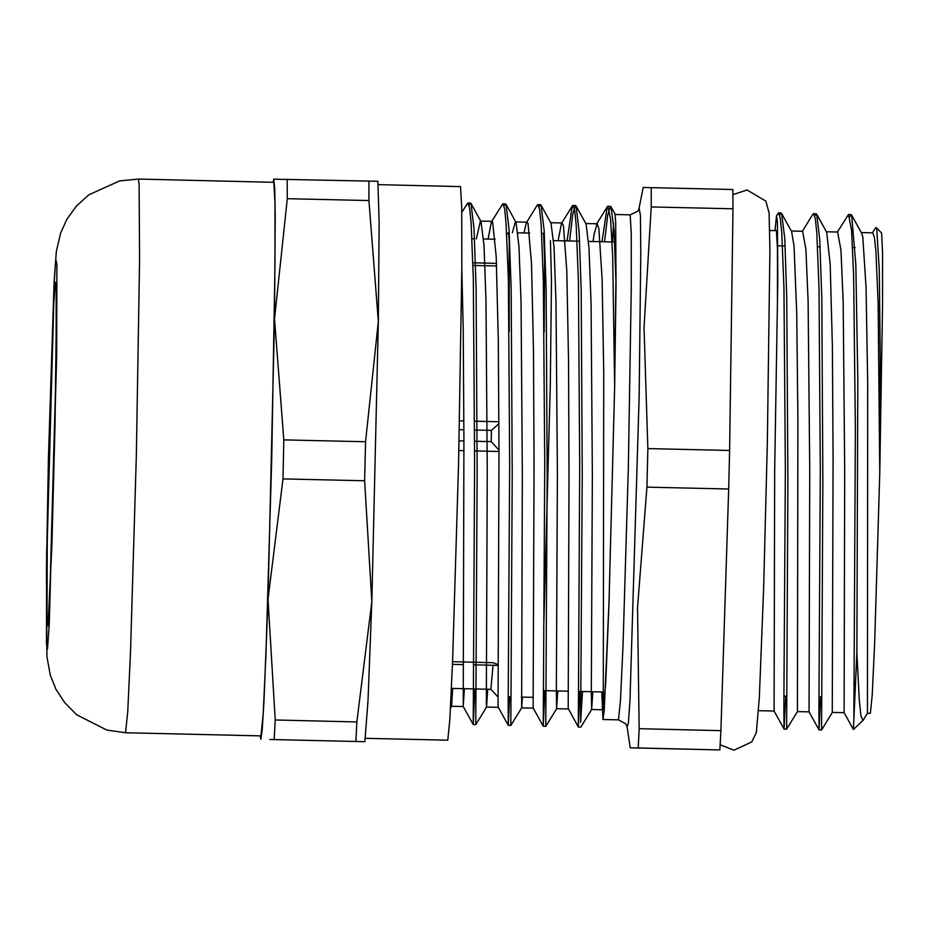 <?xml version="1.0" encoding="UTF-8"?>
<svg xmlns="http://www.w3.org/2000/svg" width="929" height="929" viewBox="0 0 929 929"><rect width="100%" height="100%" fill="white"/><g stroke="black" fill="none" stroke-linecap="round" stroke-linejoin="round"><path stroke-width="1.39" d="M638.165 747.984L719.882 749.889L630.176 747.833L638.165 747.984L639.14 728.708L637.48 607.787L646.967 487.121L647.861 448.544L643.994 327.6L651.264 206.9L651.183 187.612L643.193 187.461L638.769 209.455L637.666 211.289L630.176 214.831L631.255 234.096L631.279 288.861L628.306 467.45L622.987 645.98L620.421 700.687L618.447 719.87L625.763 723.761L627.121 726.768L628.329 723.424L629.943 700.605L639.129 396.497L640.836 252.955L640.406 215.691L639.152 208.363M614.615 380.495L615.892 278.537M609.319 595.245L604.21 711.08L602.979 719.51L601.806 691.919M550.398 240.576L551.431 280.941L550.328 384.2L543.755 629.223M876.291 227.593L881.563 233.109L882.55 252.491L882.55 304.805L879.728 473.244L874.677 643.042L872.226 695.066L870.345 713.321L867.431 713.275L867.721 382.551L866.06 287.467L862.774 237.069L861.694 233.167L851.719 215.156L851.103 214.611L849.768 216.852M774.96 230.601L776.539 215.598L777.434 222.6L777.828 279.629L774.67 470.806L777.503 301.008L777.48 248.949L776.447 230.636L769.769 230.485M585.746 223.517L597.092 223.796L598.857 228.592L602.073 278.805L603.722 372.68L603.293 709.744L605.731 683.245L609.006 604.338L614.638 386.522L616.032 284.715L615.718 222.356L614.986 213.949L611.073 206.888L614.023 230.113L616.032 284.715M861.392 232.61L872.749 232.865L874.479 237.522L875.966 251.248L878.184 303.365L879.728 473.244L880.227 358.687L879.31 269.967L876.755 228.755L875.617 227.71L872.447 232.865M862.902 720.463L853.403 729.509L856.921 652.483M851.719 215.156L855.888 264.846L857.781 380.031L856.921 652.472L859.174 699.061L860.939 715.992L863.006 720.381L867.454 713.251M469.052 205.321L470.388 203.045L470.98 203.579L474.069 228.813L476.101 288.431L477.204 472.106L475.799 724.608L486.61 707.062L487.713 689.272M504.075 206.133L505.411 203.892L506.026 204.438L509.104 229.858L511.124 289.523L512.216 473.186L510.811 725.456L521.633 707.91L522.4 697.087M539.087 206.923L540.423 204.694L541.026 205.228L544.115 230.462L546.136 290.069L547.239 473.755L545.834 726.223L543.268 726.188L544.951 690.595M569.593 240.994L572.682 214.518L575.446 205.495L576.05 206.029L579.139 231.426L581.159 291.091L582.262 474.742L580.683 722.239L582.541 691.478M604.605 241.807L607.705 215.296L610.469 206.331L611.073 206.888M612.385 241.993L613.558 223.401M451.285 692.639L451.599 706.261L452.69 688.459M476.356 238.823L480.363 221.056L480.967 221.601L483.986 245.314L486.006 300.984L487.319 472.106L486.366 702.626L486.599 707.085L498.258 707.364M512.32 232.656L515.386 221.903M506.026 204.438L516.001 222.449L519.009 246.348L521.041 302.064L522.342 473.163L521.61 707.921L533.281 708.177M541.026 205.228L551.002 223.25L554.021 246.963L556.053 302.633L557.354 473.755L556.343 690.979L556.634 708.699L557.748 690.897M576.05 206.029L586.036 224.052L589.044 247.915L591.076 303.632L592.377 474.731L591.367 691.791L591.657 709.547L592.772 691.71M853.391 729.509L844.066 712.671L844.716 470.91L843.149 302.018L840.942 250.261L837.61 232.053M820.655 697.005L819.03 729.88L809.043 711.869L809.693 470.248L808.137 301.228L805.919 249.46L802.714 231.263L791.345 230.984M758.621 710.72L774.031 711.08L774.67 470.806M853.867 715.992L855.388 429.128L853.658 275.437L851.521 230.264L848.537 214.518L837.412 232.053M814.745 216.051L816.08 213.763L816.684 214.297L819.761 239.345L821.782 298.383L822.92 480.142L821.608 729.962L819.03 729.88L818.879 709.489L820.365 470.748L819.018 289L816.8 233.318L815.279 218.698L813.514 213.728L812.875 214.251L802.401 231.24M785.644 696.193L784.018 729.114L783.855 708.63L785.342 469.877L783.995 288.164L781.777 232.517L780.267 217.85L778.49 212.927L776.539 215.598M774.031 711.08L784.03 729.091L786.596 729.137L787.897 479.352L786.77 297.559L784.738 238.544L781.661 213.519L781.057 212.973L779.721 215.203M461.829 212.207L467.821 202.987L469.598 208.038L471.119 222.797L473.337 279.048L474.649 462.584L473.209 724.527L463.223 706.516L463.966 439.452L463.188 329.121L461.783 269.259M475.787 724.62L473.221 724.539L474.916 688.97M510.799 725.433L508.233 725.352L498.246 707.341L498.06 704.182L499.001 451.68L498.339 339.619L496.249 256.543L492.567 221.741L491.406 221.845L502.844 203.799L504.621 208.839L506.131 223.622L508.349 279.85L509.673 463.339L508.105 704.6L508.233 725.352L509.661 696.785M526.429 222.681L537.241 205.146L537.856 204.624L539.633 209.64L541.154 224.435L543.372 280.651L544.696 464.14L543.244 726.176L533.269 708.153L533.118 706.574L534.012 463.943L533.478 350.396L531.539 263.522L528.009 223.483L527.057 222.159L526.429 222.681L523.991 232.924M567.015 240.936L572.252 205.971L572.879 205.448L574.656 210.442L576.177 225.259L578.384 281.464L579.708 464.976L578.268 727.001L568.2 708.444L569.036 476.194L568.606 361.427L566.818 270.943L563.438 225.77L562.08 222.983L561.441 223.506L558.062 240.727M603.293 709.744L591.668 709.535L580.846 727.059L578.279 727.012L579.975 691.408M602.038 241.749L607.264 206.795L607.891 206.273L610.62 219.07L612.664 256.137L614.638 386.51M597.092 223.796L594.165 233.713L593.085 241.54M491.406 221.845L488.027 239.101M464.361 688.726L463.246 706.528M603.211 709.802L602.178 691.931M781.661 213.519L791.647 231.53L794.016 246.266L796.757 313.526L797.918 418.805L797.396 711.614L809.066 711.893M816.684 214.297L826.671 232.308L830.131 264.033L832.326 346.32L833.034 458.926L832.221 710.174L832.407 712.438L844.089 712.706M472.907 262.814L496.55 263.36M507.931 263.627L509.591 263.662L507.942 264.219M496.655 265.973L472.989 265.427M452.504 664.34L463.06 664.595M473.395 664.827L498.072 665.408M452.609 661.738L493.16 662.679L498.083 664.618M506.781 234.154L508.477 232.564L509.243 240.483L509.197 331.339M651.264 206.9L732.969 208.804L729.579 450.449L647.861 448.544M646.967 487.121L728.673 489.014L720.858 730.612L639.14 728.708M732.969 208.804L732.888 189.516L651.183 187.612M729.579 450.449L728.673 489.014M720.858 730.612L719.882 749.889M541.712 233.342L543.558 233.411L544.591 260.422L544.208 332.164M533.002 696.715L532.723 697.319L521.332 697.064M497.979 695.902L497.642 696.483L490.837 689.341L493.02 665.292M498.954 423.578L491.418 430.417L491.186 441.612L499.001 450.101M491.186 441.612L474.673 441.229M463.966 440.973L459.042 440.857M499.001 451.471L474.673 450.913M463.977 450.658L458.833 450.542M459.286 429.662L463.943 429.779M474.673 430.022L491.418 430.417M498.943 421.754L474.673 421.197M463.931 420.942L459.472 420.837M283.868 439.87L274.485 319.019L287.27 198.678L368.976 200.571L378.37 321.422L365.585 441.763L283.868 439.87L282.962 478.888L364.679 480.792L371.867 601.62L356.875 721.926L275.158 720.033L267.97 599.205L282.962 478.888M269.758 739.484L364.865 741.667L269.758 739.484M364.865 741.667L368.023 700.826L371.867 601.62L378.37 321.422L379.137 222.205L377.882 181.283L273.672 179.181L274.81 188.436L275.239 216.434L274.485 319.019L267.97 599.205L263.964 701.743L262.245 729.718L260.875 739.252L260.259 735.849M273.126 182.247L273.672 179.181M274.171 739.53L275.158 720.033M287.27 198.678L287.189 179.158M368.894 181.062L368.976 200.571M356.875 721.926L355.877 741.435M365.585 441.763L364.679 480.792M138.398 179.111L273.811 182.258L274.996 203.37L275.03 263.406L271.767 459.17L265.938 654.864L263.116 714.831L260.956 735.873L125.543 732.726L106.835 730.066L76.666 714.703L64.658 702.614L56.03 689.364L50.294 675.186L46.903 656.548L46.462 568.432L48.459 457.776L54.126 281.673L56.309 251.562L60.559 233.098L66.946 219.198L76.19 206.366L88.743 194.846L119.586 180.9L138.398 179.111L139.129 184.453L139.617 260.259L136.354 456.023L130.524 651.717L127.714 711.695L125.543 732.726M378.393 184.685L460.575 186.601L461.771 207.713L461.794 267.749L458.531 463.501L452.702 659.207L449.891 719.174L447.72 740.204L365.527 738.3M52.024 540.806L56.054 367.408M53.777 303.899L47.274 540.713L47.065 621.501L48.029 625.937L49.551 604.21L56.054 367.396L56.263 286.608L55.299 282.161L53.777 303.899M54.056 283.879L55.786 259.249L56.878 264.277L56.646 355.842L49.272 624.23L47.542 648.86L46.45 643.832L46.682 552.267L54.056 283.879M627.11 726.722L630.176 747.833M602.979 719.51L618.447 719.87M615.149 214.483L630.176 214.831M543.221 690.561L568.014 691.141M578.244 691.373L603.037 691.954M783.937 696.146L786.503 696.216M818.96 696.959L821.526 697.029M853.972 697.772L854.935 697.795M553.591 240.623L579.65 241.226M588.603 241.435L614.661 242.039M777.852 245.825L785.144 245.999M817.59 246.754L820.156 246.812M852.613 247.567L855.179 247.625M450.519 708.003L451.599 706.261M470.98 203.579L480.967 221.601M545.846 726.211L556.657 708.676M851.103 214.587L848.641 214.529M816.08 213.775L813.514 213.716M781.057 212.962L778.49 212.904M467.937 203.01L470.388 203.068M502.949 203.823L505.411 203.881M537.856 204.635L540.423 204.694M572.879 205.448L575.446 205.506M607.891 206.261L610.469 206.319M596.453 224.33L607.264 206.795M561.441 223.506L572.252 205.971M451.575 706.284L463.246 706.551M556.634 708.722L568.293 708.99M480.363 221.079L492.033 221.346M515.7 221.892L527.057 222.159M550.711 222.705L562.08 222.972M821.619 729.95L832.419 712.438M786.608 729.126L797.396 711.626M472.025 238.73L474.591 238.788M483.544 238.997L495.215 239.264M544.324 234.213L543.558 233.411M508.151 696.75L510.718 696.808M508.477 232.564L509.255 232.587M517.941 232.784L529.611 233.051M451.482 688.424L490.86 689.341M826.38 231.797L837.726 232.064M720.149 744.872L734.003 750.121L751.816 741.888L756.357 732.656L759.376 697.424L763.592 588.231L767.412 442.227L769.932 250.11L769.131 212.985L765.798 201.14L747.009 189.98L732.935 194.579M56.03 282.416L56.506 300.729L55.066 423.729L51.896 544.812L48.064 625.705"/></g></svg>

